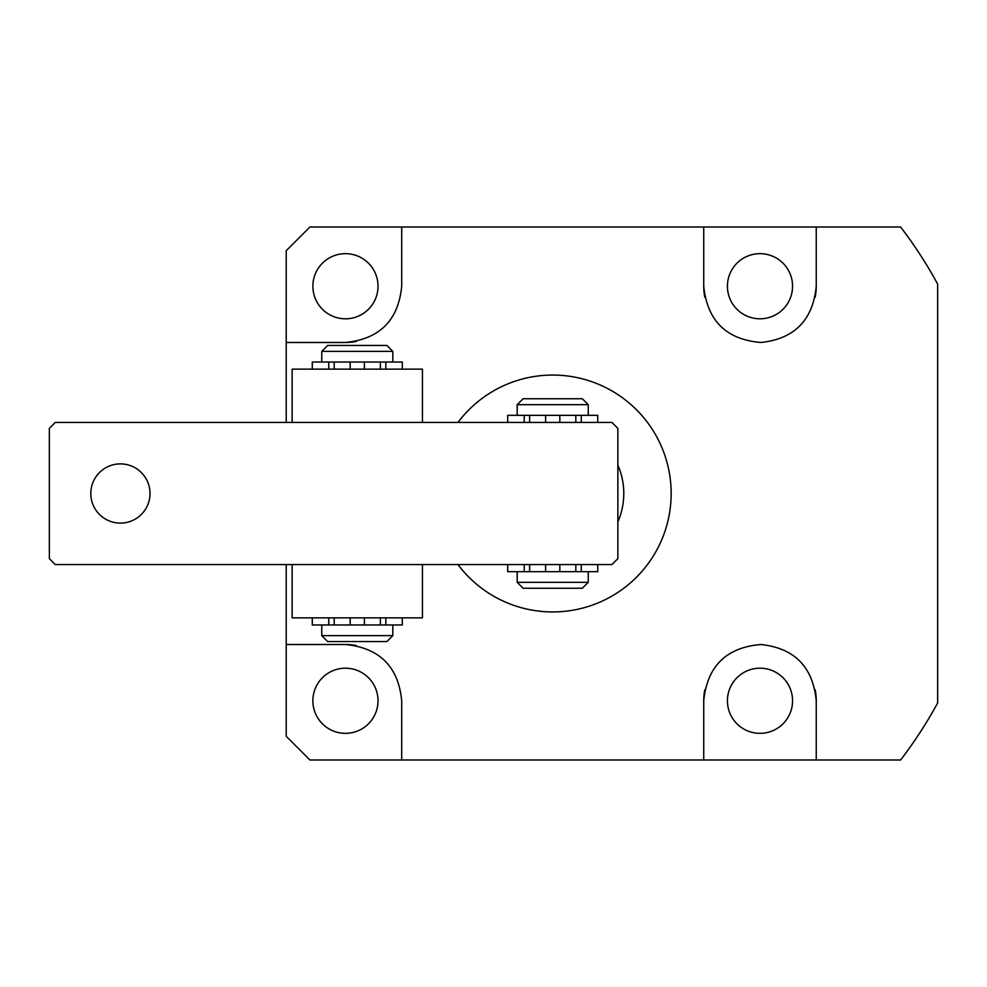 <?xml version="1.0" encoding="UTF-8"?>
<svg xmlns="http://www.w3.org/2000/svg" width="987" height="987" viewBox="0 0 987 987"><rect width="100%" height="100%" fill="white"/><g stroke="black" fill="none" stroke-linecap="round" stroke-linejoin="round"><path stroke-width="1.48" d="M727.419 700.77A32.571 32.571 0 0 0 759.99 733.341A32.571 32.571 0 0 0 792.561 700.77A32.571 32.571 0 0 0 759.99 668.199A32.571 32.571 0 0 0 727.419 700.77M312.879 700.77A32.571 32.571 0 0 0 345.45 733.341A32.571 32.571 0 0 0 378.021 700.77A32.571 32.571 0 0 0 345.45 668.199A32.571 32.571 0 0 0 312.879 700.77M727.419 286.23A32.571 32.571 0 0 0 759.99 318.801A32.571 32.571 0 0 0 792.561 286.23A32.571 32.571 0 0 0 759.99 253.659A32.571 32.571 0 0 0 727.419 286.23M312.879 286.23A32.571 32.571 0 0 0 345.45 318.801A32.571 32.571 0 0 0 378.021 286.23A32.571 32.571 0 0 0 345.45 253.659A32.571 32.571 0 0 0 312.879 286.23M457.968 564.564A118.44 118.44 0 0 0 671.16 493.5A118.44 118.44 0 0 0 457.968 422.436M815.163 297.223A56.259 56.259 0 0 0 816.249 286.23L816.249 227.01L900.613 227.01A438.228 438.228 0 0 1 937.65 284.046L937.65 702.954A438.228 438.228 0 0 1 900.613 759.99L816.249 759.99L816.249 700.77C812.918 666.842 794.461 648.089 760.878 644.523C726.333 647.41 707.284 666.163 703.731 700.77L703.731 759.99L703.731 700.77A56.259 56.259 0 0 1 704.829 689.74M816.249 286.23C812.918 320.158 794.461 338.911 760.878 342.477C726.333 339.59 707.284 320.837 703.731 286.23L703.731 227.01L703.731 286.23A56.259 56.259 0 0 0 704.829 297.26M401.709 286.23C398.378 320.331 379.625 339.084 345.45 342.489L286.23 342.489L286.23 250.698L309.918 227.01L401.709 227.01L401.709 286.23L401.709 227.01L816.249 227.01M356.344 341.428A56.259 56.259 0 0 1 345.45 342.489L286.23 342.489L286.23 422.436M286.23 564.564L286.23 644.511L345.45 644.511L286.23 644.511L286.23 736.302L309.918 759.99L401.709 759.99L401.709 700.77C398.378 666.669 379.625 647.916 345.45 644.511A56.259 56.259 0 0 1 356.344 645.572M401.709 700.77L401.709 759.99L816.249 759.99M815.163 689.777A56.259 56.259 0 0 1 816.249 700.77M617.862 465.099A71.064 71.064 0 0 1 617.862 521.901M292.152 422.436L292.152 369.138L422.436 369.138L422.436 422.436M517.188 404.67L523.11 398.748L582.33 398.748L588.252 404.67L517.188 404.67L517.188 415.33M545.614 422.436L545.614 415.33L597.727 415.33L597.727 422.436M575.816 564.564L575.816 571.67L545.614 571.67L545.614 564.564M588.252 582.33L582.33 588.252L523.11 588.252L517.188 582.33L588.252 582.33L588.252 571.67M150.024 493.5A29.61 29.61 0 0 0 120.414 463.89A29.61 29.61 0 0 0 90.804 493.5A29.61 29.61 0 0 0 120.414 523.11A29.61 29.61 0 0 0 150.024 493.5M617.862 558.642L617.862 428.358L611.94 422.436L55.272 422.436L49.35 428.358L49.35 558.642L55.272 564.564L611.94 564.564L617.862 558.642M422.436 564.564L422.436 617.862L292.152 617.862L292.152 564.564M392.826 635.628L386.904 641.55L327.684 641.55L321.762 635.628L392.826 635.628L392.826 624.968M380.39 617.862L380.39 624.968L350.188 624.968L350.188 617.862M350.188 369.138L350.188 362.032L402.301 362.032L402.301 369.138M321.762 351.372L327.684 345.45L386.904 345.45L392.826 351.372L321.762 351.372L321.762 362.032M575.816 422.436L575.816 415.33M559.826 422.436L559.826 415.33M507.713 422.436L507.713 415.33L545.614 415.33M380.39 369.138L380.39 362.032M364.4 369.138L364.4 362.032M312.287 369.138L312.287 362.032L350.188 362.032M559.826 571.67L559.826 564.564M545.614 571.67L507.713 571.67L507.713 564.564M575.816 571.67L597.727 571.67L597.727 564.564M364.4 624.968L364.4 617.862M350.188 624.968L312.287 624.968L312.287 617.862M380.39 624.968L402.301 624.968L402.301 617.862M581.257 422.436L581.257 415.33M524.183 422.436L524.183 415.33M385.831 369.138L385.831 362.032M328.757 369.138L328.757 362.032M581.257 571.67L581.257 564.564M524.183 571.67L524.183 564.564M385.831 624.968L385.831 617.862M328.757 624.968L328.757 617.862M588.252 404.67L588.252 415.33M517.188 571.67L517.188 582.33M321.762 635.628L321.762 624.968M392.826 362.032L392.826 351.372M529.624 422.436L529.624 415.33M334.198 369.138L334.198 362.032M529.624 571.67L529.624 564.564M334.198 624.968L334.198 617.862"/></g></svg>
